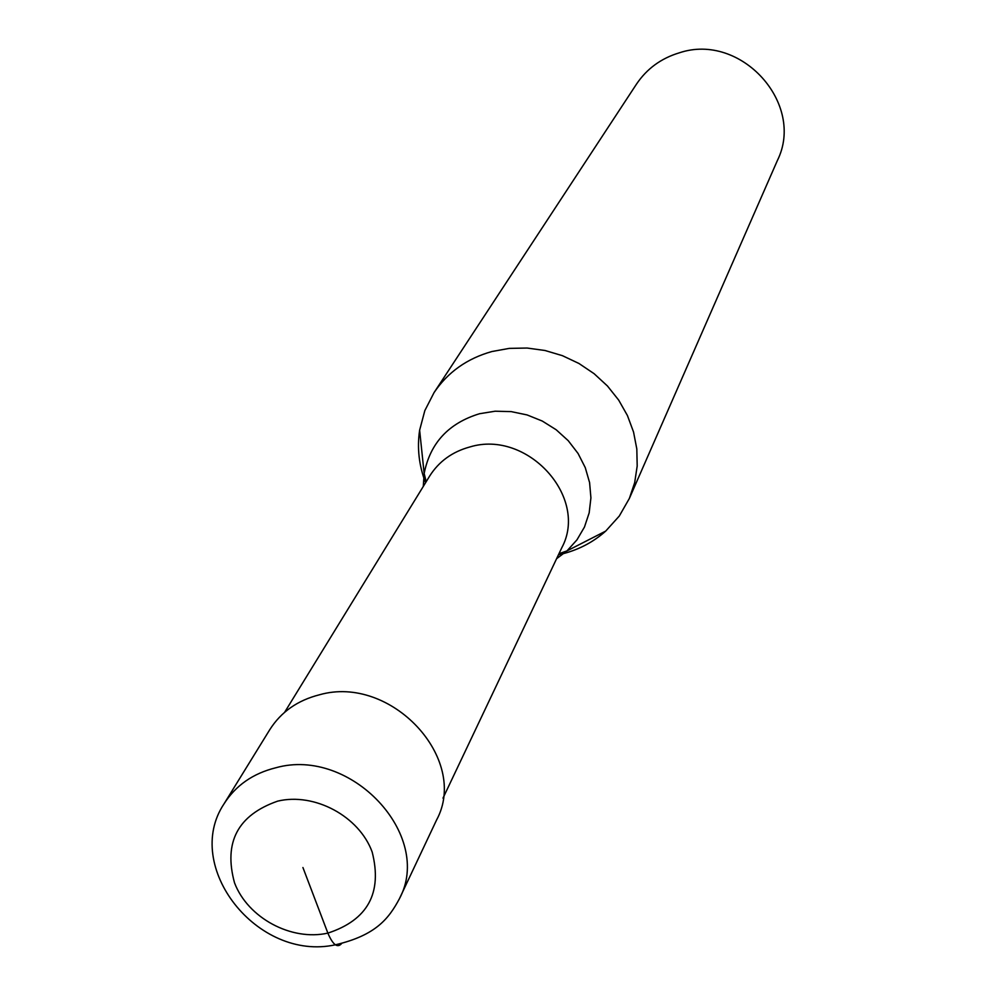 <?xml version="1.0" encoding="UTF-8"?>
<svg xmlns="http://www.w3.org/2000/svg" width="996" height="996" viewBox="0 0 996 996"><rect width="100%" height="100%" fill="white"/><g stroke="black" fill="none" stroke-linecap="round" stroke-linejoin="round"><path stroke-width="1.49" d="M224.038 803.834L269.804 729.632C281.034 711.966 297.53 700.375 319.318 694.822C391.017 674.143 469.689 758.94 436.559 820.032L399.346 898.878C433.845 835.407 350.878 746.552 275.768 767.779C252.947 773.456 235.703 785.483 224.038 803.834C182.33 866.196 257.167 961.949 335.353 944.806C375.99 935.331 388.826 918.437 399.346 898.878M284.632 712.289L429.637 476.088C438.887 461.472 452.271 451.773 469.801 446.98C527.37 429.276 589.047 497.353 561.794 547.738L442.996 798.145M562.018 553.975L558.445 554.784M425.553 482.736C418.955 465.456 416.975 447.939 419.627 430.21L424.831 410.613L434.057 392.598C447.802 372.18 467.087 358.485 491.937 351.526L509.267 348.388L527.121 348.04L544.999 350.492L562.441 355.684L578.962 363.49L594.102 373.687L607.46 386L618.678 400.093L627.443 415.569L633.543 432.015L636.818 448.984L637.191 466.016L634.676 482.662L629.348 498.473L777.353 160.58C805.677 103.746 740.924 32.046 679.272 52.838C661.083 58.328 646.802 68.774 636.444 84.187L434.057 392.598M563.948 553.477C579.834 549.182 593.753 541.724 605.705 531.092L619.288 516.04L629.348 498.473M302.921 867.528L327.871 933.115C332.888 944.868 337.47 948.341 341.616 943.536M327.871 933.115C291.318 941.32 247.855 917.926 234.533 882.867C223.428 842.317 237.807 815.077 277.672 801.133C314.562 792.293 359.183 816.309 372.168 852.003C382.539 892.976 367.773 920.018 327.871 933.115M423.275 486.446L424.159 473.498C430.16 443.083 448.611 423.163 479.537 413.726L495.124 411.211L511.185 411.609L527.096 414.934L542.272 421.047L556.166 429.749L568.243 440.693L578.066 453.479L585.262 467.622L589.595 482.612L590.914 497.875L589.171 512.865L584.465 527.033L576.958 539.857L566.961 550.913L605.705 531.092M556.577 558.719L566.961 550.913L558.968 553.701M426.188 481.715L424.159 473.498L419.627 430.21"/></g></svg>
